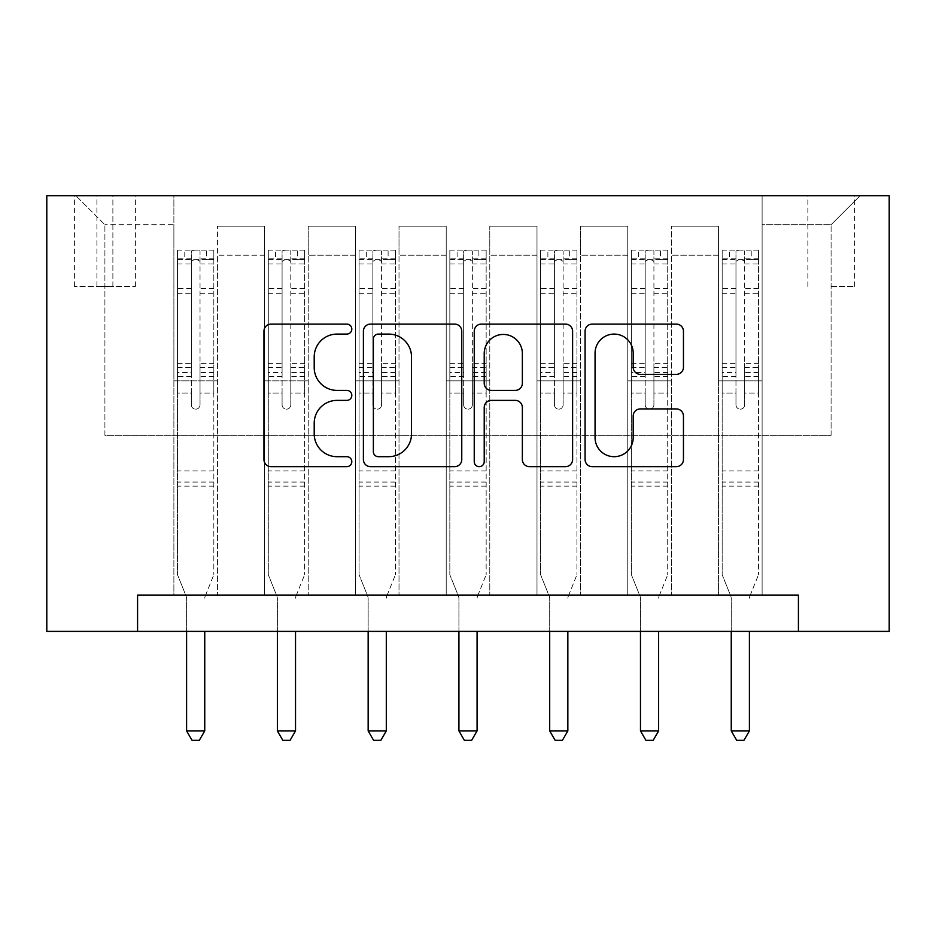 <?xml version="1.0" encoding="UTF-8"?>
<svg xmlns="http://www.w3.org/2000/svg" width="936" height="936" viewBox="0 0 936 936"><rect width="100%" height="100%" fill="white"/><g stroke="black" fill="none" stroke-linecap="round" stroke-linejoin="round"><path stroke-width="0.7" stroke-dasharray="4.68 3.51" d="M351.807 329.086A4.984 4.984 0 0 0 346.823 324.102L271.089 324.102A7.125 7.125 0 0 0 263.952 331.227L263.952 459.529A7.125 7.125 0 0 0 271.089 466.666L346.823 466.666A4.984 4.984 0 0 0 351.807 461.67A4.984 4.984 0 0 0 346.823 456.686L337.019 456.686A22.815 22.815 0 0 1 314.204 433.871L314.204 423.177A22.815 22.815 0 0 1 337.019 400.374L346.823 400.374A4.984 4.984 0 0 0 351.807 395.378A4.984 4.984 0 0 0 346.823 390.394L337.019 390.394A22.815 22.815 0 0 1 314.204 367.579L314.204 356.885A22.815 22.815 0 0 1 337.019 334.082L346.823 334.082A4.984 4.984 0 0 0 351.807 329.086M831.098 195.671L854.346 195.671L831.098 195.671M831.098 286.451L854.346 286.451L831.098 286.451M137.58 631.402L137.58 595.085L137.58 631.402L137.58 595.085L798.42 595.085L137.58 595.085L798.42 595.085L798.42 631.402L46.8 631.402L46.8 195.671L889.2 195.671L889.2 631.402L798.42 631.402L798.42 595.085L798.42 631.402M173.885 595.085L217.456 595.085L173.885 595.085L217.456 595.085L173.885 595.085L173.885 195.671L75.851 195.671L860.149 195.671L762.115 195.671L762.115 595.085L718.544 595.085L762.115 595.085L718.544 595.085L762.115 595.085L762.115 195.671L762.115 380.858L762.115 224.722L831.098 224.722L762.115 224.722L762.115 195.671L173.885 195.671L173.885 380.858L217.456 380.858L217.456 255.224L217.456 595.085L217.456 226.173L217.456 595.085L217.456 380.858L173.885 380.858L173.885 224.722L104.902 224.722L173.885 224.722L173.885 195.671L173.885 595.085M264.666 595.085L308.236 595.085L264.666 595.085L308.236 595.085L264.666 595.085L264.666 226.173L217.456 226.173L264.666 226.173L264.666 595.085L264.666 380.858L308.236 380.858L308.236 255.224L308.236 595.085L308.236 226.173L308.236 595.085L308.236 380.858L264.666 380.858L264.666 255.224L264.666 595.085M355.434 595.085L399.005 595.085L355.434 595.085L399.005 595.085L355.434 595.085L355.434 226.173L308.236 226.173L308.236 255.224L308.236 226.173L355.434 226.173L355.434 595.085L355.434 380.858L399.005 380.858L399.005 255.224L399.005 595.085L399.005 226.173L399.005 595.085L399.005 380.858L355.434 380.858L355.434 255.224L355.434 380.858L399.005 380.858L355.434 380.858L355.434 595.085M446.215 595.085L489.785 595.085L446.215 595.085L489.785 595.085L446.215 595.085L446.215 226.173L399.005 226.173L399.005 255.224L399.005 226.173L446.215 226.173L446.215 595.085L446.215 380.858L489.785 380.858L489.785 255.224L489.785 595.085L489.785 226.173L489.785 595.085L489.785 380.858L446.215 380.858L446.215 255.224L446.215 380.858L489.785 380.858L446.215 380.858L446.215 595.085M536.995 595.085L580.566 595.085L536.995 595.085L580.566 595.085L536.995 595.085L536.995 226.173L489.785 226.173L489.785 255.224L489.785 226.173L536.995 226.173L536.995 595.085L536.995 380.858L580.566 380.858L580.566 255.224L580.566 595.085L580.566 226.173L580.566 595.085L580.566 380.858L536.995 380.858L536.995 255.224L536.995 380.858L580.566 380.858L536.995 380.858L536.995 595.085M627.763 595.085L671.334 595.085L627.763 595.085L671.334 595.085L627.763 595.085L627.763 226.173L580.566 226.173L580.566 255.224L580.566 226.173L627.763 226.173L627.763 595.085L627.763 380.858L671.334 380.858L671.334 255.224L671.334 595.085L671.334 226.173L671.334 595.085L671.334 380.858L627.763 380.858L627.763 255.224L627.763 380.858L671.334 380.858L627.763 380.858L627.763 595.085M96.911 195.671L74.4 195.671L96.911 195.671L96.911 286.451L74.4 286.451L112.882 286.451L96.911 286.451L96.911 195.671M112.882 195.671L135.392 195.671L112.882 195.671L112.882 286.451L135.392 286.451L112.882 286.451L112.882 195.671M104.902 435.322L104.902 224.722L75.851 195.671L104.902 224.722L104.902 435.322L831.098 435.322L104.902 435.322M831.098 435.322L831.098 224.722L831.098 435.322M718.544 380.858L762.115 380.858L762.115 595.085L762.115 380.858L718.544 380.858L718.544 255.224L718.544 380.858L762.115 380.858L718.544 380.858L718.544 595.085L718.544 226.173L671.334 226.173L671.334 255.224L671.334 226.173L718.544 226.173L718.544 595.085L718.544 380.858M173.885 380.858L217.456 380.858L173.885 380.858M264.666 226.173L217.456 226.173L264.666 226.173L264.666 255.224L264.666 226.173M264.666 380.858L308.236 380.858L264.666 380.858M355.434 255.224L355.434 226.173L355.434 255.224L308.236 255.224L355.434 255.224M446.215 255.224L446.215 226.173L446.215 255.224L399.005 255.224L446.215 255.224M536.995 255.224L536.995 226.173L536.995 255.224L489.785 255.224L536.995 255.224M627.763 255.224L627.763 226.173L627.763 255.224L580.566 255.224L627.763 255.224M718.544 255.224L718.544 226.173L718.544 255.224L671.334 255.224L718.544 255.224M355.434 226.173L308.236 226.173L355.434 226.173M446.215 226.173L399.005 226.173L446.215 226.173M536.995 226.173L489.785 226.173L536.995 226.173M627.763 226.173L580.566 226.173L627.763 226.173M718.544 226.173L671.334 226.173L718.544 226.173M860.149 195.671L831.098 224.722L860.149 195.671M461.764 459.529L461.764 331.227A7.125 7.125 0 0 0 454.639 324.102L370.527 324.102A7.125 7.125 0 0 0 363.39 331.227L363.39 459.529A7.125 7.125 0 0 0 370.527 466.666L454.639 466.666A7.125 7.125 0 0 0 461.764 459.529M378.366 334.082A4.984 4.984 0 0 0 373.37 339.066L373.37 451.69A4.984 4.984 0 0 0 378.366 456.686L388.697 456.686A22.815 22.815 0 0 0 411.512 433.871L411.512 356.885A22.815 22.815 0 0 0 388.697 334.082L378.366 334.082M481.361 324.102L565.473 324.102A7.125 7.125 0 0 1 572.61 331.227L572.61 459.529A7.125 7.125 0 0 1 565.473 466.666L529.483 466.666A7.125 7.125 0 0 1 522.358 459.529L522.358 407.499A7.125 7.125 0 0 0 515.221 400.374L491.341 400.374A7.125 7.125 0 0 0 484.216 407.499L484.216 461.67A4.984 4.984 0 0 1 479.232 466.666A4.984 4.984 0 0 1 474.236 461.67L474.236 331.227A7.125 7.125 0 0 1 481.361 324.102M522.358 353.504A19.071 19.071 0 0 0 503.287 334.433A19.071 19.071 0 0 0 484.216 353.504L484.216 383.257A7.125 7.125 0 0 0 491.341 390.394L515.221 390.394A7.125 7.125 0 0 0 522.358 383.257L522.358 353.504M640.329 374.353L676.318 374.353A7.125 7.125 0 0 0 683.455 367.228L683.455 331.227A7.125 7.125 0 0 0 676.318 324.102L592.207 324.102A7.125 7.125 0 0 0 585.082 331.227L585.082 459.529A7.125 7.125 0 0 0 592.207 466.666L676.318 466.666A7.125 7.125 0 0 0 683.455 459.529L683.455 416.052A7.125 7.125 0 0 0 676.318 408.927L640.329 408.927A7.125 7.125 0 0 0 633.192 416.052L633.192 437.615A19.071 19.071 0 0 1 614.133 456.686A19.071 19.071 0 0 1 595.062 437.615L595.062 353.141A19.071 19.071 0 0 1 614.133 334.082A19.071 19.071 0 0 1 633.192 353.141L633.192 367.228A7.125 7.125 0 0 0 640.329 374.353M191.318 404.82A4.352 4.352 0 0 0 195.671 409.172A4.352 4.352 0 0 1 191.318 404.82L191.318 393.05L191.318 404.82M213.642 250.134L206.564 250.134L206.564 259.576L213.829 259.588L213.829 250.146L177.512 250.146L177.512 574.751L177.512 393.05L191.318 393.05L191.318 372.493L177.512 372.493M177.512 250.146L177.512 393.05L191.318 393.05L191.318 261.483C194.208 258.956 197.122 258.956 200.035 261.483L200.035 363.39L213.829 363.39L213.829 574.751L213.829 393.05L200.035 393.05L200.035 404.82A4.352 4.352 0 0 1 195.671 409.172A4.352 4.352 0 0 0 200.035 404.82L200.035 363.39M213.829 259.588L213.829 363.39M213.829 250.146L213.829 393.05L200.035 393.05L200.035 251.035C197.133 249.842 194.22 249.842 191.318 251.035L191.318 372.493M206.564 250.134L177.7 250.134M206.564 259.576L184.778 259.576L184.778 250.134M177.512 259.588L213.642 259.576M177.7 259.576L184.778 259.576M205.276 596.01L213.829 574.751L205.276 596.01A7.266 7.266 0 0 0 204.75 598.712A7.266 7.266 0 0 1 205.276 596.01M186.592 631.402L186.592 598.712A7.266 7.266 0 0 0 186.065 596.01L177.512 574.751L186.065 596.01A7.266 7.266 0 0 1 186.592 598.712L186.592 730.887L204.75 730.887L204.75 631.402M213.829 486.158L177.512 486.158M186.592 730.887L192.044 740.329L199.298 740.329L204.75 730.887M191.318 261.483L191.318 251.035M200.035 261.483L200.035 251.035M282.087 404.82A4.352 4.352 0 0 0 286.451 409.172A4.352 4.352 0 0 1 282.087 404.82L282.087 393.05L282.087 404.82M304.422 250.134L297.344 250.134L297.344 259.576L304.598 259.588L304.598 250.146L268.293 250.146L268.293 574.751L268.293 393.05L282.087 393.05L282.087 372.493L268.293 372.493M268.293 250.146L268.293 393.05L282.087 393.05L282.087 261.483C284.989 258.956 287.89 258.956 290.803 261.483L290.803 363.39L304.598 363.39L304.598 574.751L304.598 393.05L290.803 393.05L290.803 404.82A4.352 4.352 0 0 1 286.451 409.172A4.352 4.352 0 0 0 290.803 404.82L290.803 363.39M304.598 259.588L304.598 363.39M304.598 250.146L304.598 393.05L290.803 393.05L290.803 251.035C287.902 249.842 285 249.842 282.087 251.035L282.087 372.493M297.344 250.134L268.48 250.134M297.344 259.576L275.558 259.576L275.558 250.134M268.293 259.588L304.422 259.576M268.48 259.576L275.558 259.576M296.045 596.01L304.598 574.751L296.045 596.01A7.266 7.266 0 0 0 295.53 598.712A7.266 7.266 0 0 1 296.045 596.01M277.372 631.402L277.372 598.712A7.266 7.266 0 0 0 276.845 596.01L268.293 574.751L276.845 596.01A7.266 7.266 0 0 1 277.372 598.712L277.372 730.887L295.53 730.887L295.53 631.402M304.598 486.158L268.293 486.158M277.372 730.887L282.812 740.329L290.078 740.329L295.53 730.887M282.087 261.483L282.087 251.035M290.803 261.483L290.803 251.035M372.867 404.82A4.352 4.352 0 0 0 377.22 409.172A4.352 4.352 0 0 1 372.867 404.82L372.867 393.05L372.867 404.82M395.203 250.134L388.112 250.134L388.112 259.576L395.378 259.588L395.378 250.146L359.073 250.146L359.073 574.751L359.073 393.05L372.867 393.05L372.867 372.493L359.073 372.493M359.073 250.146L359.073 393.05L372.867 393.05L372.867 261.483C375.769 258.956 378.67 258.956 381.584 261.483L381.584 363.39L395.378 363.39L395.378 574.751L395.378 393.05L381.584 393.05L381.584 404.82A4.352 4.352 0 0 1 377.22 409.172A4.352 4.352 0 0 0 381.584 404.82L381.584 363.39M395.378 259.588L395.378 363.39M395.378 250.146L395.378 393.05L381.584 393.05L381.584 251.035C378.682 249.842 375.781 249.842 372.867 251.035L372.867 372.493M388.112 250.134L359.248 250.134M388.112 259.576L366.327 259.576L366.327 250.134M359.073 259.588L395.203 259.576M359.248 259.576L366.327 259.576M386.825 596.01L395.378 574.751L386.825 596.01A7.266 7.266 0 0 0 386.299 598.712A7.266 7.266 0 0 1 386.825 596.01M368.152 631.402L368.152 598.712A7.266 7.266 0 0 0 367.626 596.01L359.073 574.751L367.626 596.01A7.266 7.266 0 0 1 368.152 598.712L368.152 730.887L386.299 730.887L386.299 631.402M395.378 486.158L359.073 486.158M368.152 730.887L373.593 740.329L380.858 740.329L386.299 730.887M372.867 261.483L372.867 251.035M381.584 261.483L381.584 251.035M463.648 404.82A4.352 4.352 0 0 0 468 409.172A4.352 4.352 0 0 1 463.648 404.82L463.648 393.05L463.648 404.82M485.971 250.134L478.893 250.134L478.893 259.576L486.158 259.588L486.158 250.146L449.842 250.146L449.842 574.751L449.842 393.05L463.648 393.05L463.648 372.493L449.842 372.493M449.842 250.146L449.842 393.05L463.648 393.05L463.648 261.483C466.537 258.956 469.451 258.956 472.352 261.483L472.352 363.39L486.158 363.39L486.158 574.751L486.158 393.05L472.352 393.05L472.352 404.82A4.352 4.352 0 0 1 468 409.172A4.352 4.352 0 0 0 472.352 404.82L472.352 363.39M486.158 259.588L486.158 363.39M486.158 250.146L486.158 393.05L472.352 393.05L472.352 251.035C469.451 249.842 466.549 249.842 463.648 251.035L463.648 372.493M478.893 250.134L450.029 250.134M478.893 259.576L457.107 259.576L457.107 250.134M449.842 259.588L485.971 259.576M450.029 259.576L457.107 259.576M477.606 596.01L486.158 574.751L477.606 596.01A7.266 7.266 0 0 0 477.079 598.712A7.266 7.266 0 0 1 477.606 596.01M458.921 631.402L458.921 598.712A7.266 7.266 0 0 0 458.394 596.01L449.842 574.751L458.394 596.01A7.266 7.266 0 0 1 458.921 598.712L458.921 730.887L477.079 730.887L477.079 631.402M486.158 486.158L449.842 486.158M458.921 730.887L464.373 740.329L471.627 740.329L477.079 730.887M463.648 261.483L463.648 251.035M472.352 261.483L472.352 251.035M554.416 404.82A4.352 4.352 0 0 0 558.78 409.172A4.352 4.352 0 0 1 554.416 404.82L554.416 393.05L554.416 404.82M576.751 250.134L569.673 250.134L569.673 259.576L576.927 259.588L576.927 250.146L540.622 250.146L540.622 574.751L540.622 393.05L554.416 393.05L554.416 372.493L540.622 372.493M540.622 250.146L540.622 393.05L554.416 393.05L554.416 261.483C557.318 258.956 560.219 258.956 563.133 261.483L563.133 363.39L576.927 363.39L576.927 574.751L576.927 393.05L563.133 393.05L563.133 404.82A4.352 4.352 0 0 1 558.78 409.172A4.352 4.352 0 0 0 563.133 404.82L563.133 363.39M576.927 259.588L576.927 363.39M576.927 250.146L576.927 393.05L563.133 393.05L563.133 251.035C560.231 249.842 557.329 249.842 554.416 251.035L554.416 372.493M569.673 250.134L540.797 250.134M569.673 259.576L547.888 259.576L547.888 250.134M540.622 259.588L576.751 259.576M540.797 259.576L547.888 259.576M568.374 596.01L576.927 574.751L568.374 596.01A7.266 7.266 0 0 0 567.848 598.712A7.266 7.266 0 0 1 568.374 596.01M549.701 631.402L549.701 598.712A7.266 7.266 0 0 0 549.175 596.01L540.622 574.751L549.175 596.01A7.266 7.266 0 0 1 549.701 598.712L549.701 730.887L567.848 730.887L567.848 631.402M576.927 486.158L540.622 486.158M549.701 730.887L555.142 740.329L562.407 740.329L567.848 730.887M554.416 261.483L554.416 251.035M563.133 261.483L563.133 251.035M645.197 404.82A4.352 4.352 0 0 0 649.549 409.172A4.352 4.352 0 0 1 645.197 404.82L645.197 393.05L645.197 404.82M667.52 250.134L660.442 250.134L660.442 259.576L667.707 259.588L667.707 250.146L631.402 250.146L631.402 574.751L631.402 393.05L645.197 393.05L645.197 372.493L631.402 372.493M631.402 250.146L631.402 393.05L645.197 393.05L645.197 261.483C648.098 258.956 651 258.956 653.913 261.483L653.913 363.39L667.707 363.39L667.707 574.751L667.707 393.05L653.913 393.05L653.913 404.82A4.352 4.352 0 0 1 649.549 409.172A4.352 4.352 0 0 0 653.913 404.82L653.913 363.39M667.707 259.588L667.707 363.39M667.707 250.146L667.707 393.05L653.913 393.05L653.913 251.035C651.011 249.842 648.098 249.842 645.197 251.035L645.197 372.493M660.442 250.134L631.578 250.134M660.442 259.576L638.656 259.576L638.656 250.134M631.402 259.588L667.52 259.576M631.578 259.576L638.656 259.576M659.155 596.01L667.707 574.751L659.155 596.01A7.266 7.266 0 0 0 658.628 598.712A7.266 7.266 0 0 1 659.155 596.01M640.47 631.402L640.47 598.712A7.266 7.266 0 0 0 639.955 596.01L631.402 574.751L639.955 596.01A7.266 7.266 0 0 1 640.47 598.712L640.47 730.887L658.628 730.887L658.628 631.402M667.707 486.158L631.402 486.158M640.47 730.887L645.922 740.329L653.188 740.329L658.628 730.887M645.197 261.483L645.197 251.035M653.913 261.483L653.913 251.035M735.965 404.82A4.352 4.352 0 0 0 740.329 409.172A4.352 4.352 0 0 1 735.965 404.82L735.965 393.05L735.965 404.82M758.3 250.134L751.222 250.134L751.222 259.576L758.488 259.588L758.488 250.146L722.171 250.146L722.171 574.751L722.171 393.05L735.965 393.05L735.965 372.493L722.171 372.493M722.171 250.146L722.171 393.05L735.965 393.05L735.965 261.483C738.867 258.956 741.768 258.956 744.682 261.483L744.682 363.39L758.488 363.39L758.488 574.751L758.488 393.05L744.682 393.05L744.682 404.82A4.352 4.352 0 0 1 740.329 409.172A4.352 4.352 0 0 0 744.682 404.82L744.682 363.39M758.488 259.588L758.488 363.39M758.488 250.146L758.488 393.05L744.682 393.05L744.682 251.035C741.78 249.842 738.878 249.842 735.965 251.035L735.965 372.493M751.222 250.134L722.358 250.134M751.222 259.576L729.437 259.576L729.437 250.134M722.171 259.588L758.3 259.576M722.358 259.576L729.437 259.576M749.935 596.01L758.488 574.751L749.935 596.01A7.266 7.266 0 0 0 749.408 598.712A7.266 7.266 0 0 1 749.935 596.01M731.25 631.402L731.25 598.712A7.266 7.266 0 0 0 730.723 596.01L722.171 574.751L730.723 596.01A7.266 7.266 0 0 1 731.25 598.712L731.25 730.887L749.408 730.887L749.408 631.402M758.488 486.158L722.171 486.158M731.25 730.887L736.702 740.329L743.956 740.329L749.408 730.887M735.965 261.483L735.965 251.035M744.682 261.483L744.682 251.035M264.666 255.224L217.456 255.224L264.666 255.224M191.318 288.499L177.512 288.499M177.512 293.682L191.318 293.682M177.512 363.39L191.318 363.39M213.829 470.902L177.512 470.902M191.318 376.611L177.512 376.611M213.829 376.611L200.035 376.611M177.512 367.509L191.318 367.509M200.035 367.509L213.829 367.509M213.829 372.493L200.035 372.493M213.829 288.499L200.035 288.499M200.035 293.682L213.829 293.682M191.318 258.827L177.512 258.827M177.512 263.999L191.318 263.999M213.829 258.827L200.035 258.827M200.035 263.999L213.829 263.999M213.829 482.063L177.512 482.063M282.087 288.499L268.293 288.499M268.293 293.682L282.087 293.682M268.293 363.39L282.087 363.39M304.598 470.902L268.293 470.902M282.087 376.611L268.293 376.611M304.598 376.611L290.803 376.611M268.293 367.509L282.087 367.509M290.803 367.509L304.598 367.509M304.598 372.493L290.803 372.493M304.598 288.499L290.803 288.499M290.803 293.682L304.598 293.682M282.087 258.827L268.293 258.827M268.293 263.999L282.087 263.999M304.598 258.827L290.803 258.827M290.803 263.999L304.598 263.999M304.598 482.063L268.293 482.063M372.867 288.499L359.073 288.499M359.073 293.682L372.867 293.682M359.073 363.39L372.867 363.39M395.378 470.902L359.073 470.902M372.867 376.611L359.073 376.611M395.378 376.611L381.584 376.611M359.073 367.509L372.867 367.509M381.584 367.509L395.378 367.509M395.378 372.493L381.584 372.493M395.378 288.499L381.584 288.499M381.584 293.682L395.378 293.682M372.867 258.827L359.073 258.827M359.073 263.999L372.867 263.999M395.378 258.827L381.584 258.827M381.584 263.999L395.378 263.999M395.378 482.063L359.073 482.063M463.648 288.499L449.842 288.499M449.842 293.682L463.648 293.682M449.842 363.39L463.648 363.39M486.158 470.902L449.842 470.902M463.648 376.611L449.842 376.611M486.158 376.611L472.352 376.611M449.842 367.509L463.648 367.509M472.352 367.509L486.158 367.509M486.158 372.493L472.352 372.493M486.158 288.499L472.352 288.499M472.352 293.682L486.158 293.682M463.648 258.827L449.842 258.827M449.842 263.999L463.648 263.999M486.158 258.827L472.352 258.827M472.352 263.999L486.158 263.999M486.158 482.063L449.842 482.063M554.416 288.499L540.622 288.499M540.622 293.682L554.416 293.682M540.622 363.39L554.416 363.39M576.927 470.902L540.622 470.902M554.416 376.611L540.622 376.611M576.927 376.611L563.133 376.611M540.622 367.509L554.416 367.509M563.133 367.509L576.927 367.509M576.927 372.493L563.133 372.493M576.927 288.499L563.133 288.499M563.133 293.682L576.927 293.682M554.416 258.827L540.622 258.827M540.622 263.999L554.416 263.999M576.927 258.827L563.133 258.827M563.133 263.999L576.927 263.999M576.927 482.063L540.622 482.063M645.197 288.499L631.402 288.499M631.402 293.682L645.197 293.682M631.402 363.39L645.197 363.39M667.707 470.902L631.402 470.902M645.197 376.611L631.402 376.611M667.707 376.611L653.913 376.611M631.402 367.509L645.197 367.509M653.913 367.509L667.707 367.509M667.707 372.493L653.913 372.493M667.707 288.499L653.913 288.499M653.913 293.682L667.707 293.682M645.197 258.827L631.402 258.827M631.402 263.999L645.197 263.999M667.707 258.827L653.913 258.827M653.913 263.999L667.707 263.999M667.707 482.063L631.402 482.063M735.965 288.499L722.171 288.499M722.171 293.682L735.965 293.682M722.171 363.39L735.965 363.39M758.488 470.902L722.171 470.902M735.965 376.611L722.171 376.611M758.488 376.611L744.682 376.611M722.171 367.509L735.965 367.509M744.682 367.509L758.488 367.509M758.488 372.493L744.682 372.493M758.488 288.499L744.682 288.499M744.682 293.682L758.488 293.682M735.965 258.827L722.171 258.827M722.171 263.999L735.965 263.999M758.488 258.827L744.682 258.827M744.682 263.999L758.488 263.999M758.488 482.063L722.171 482.063M807.862 286.451L807.862 195.671M74.4 286.451L74.4 195.671M135.392 286.451L135.392 195.671M854.346 286.451L854.346 195.671"/><path stroke-width="1.4" d="M351.807 329.086A4.984 4.984 0 0 0 346.823 324.102L271.089 324.102A7.125 7.125 0 0 0 263.952 331.227L263.952 459.529A7.125 7.125 0 0 0 271.089 466.666L346.823 466.666A4.984 4.984 0 0 0 351.807 461.67A4.984 4.984 0 0 0 346.823 456.686L337.019 456.686A22.815 22.815 0 0 1 314.204 433.871L314.204 423.177A22.815 22.815 0 0 1 337.019 400.374L346.823 400.374A4.984 4.984 0 0 0 351.807 395.378A4.984 4.984 0 0 0 346.823 390.394L337.019 390.394A22.815 22.815 0 0 1 314.204 367.579L314.204 356.885A22.815 22.815 0 0 1 337.019 334.082L346.823 334.082A4.984 4.984 0 0 0 351.807 329.086M676.318 374.353A7.125 7.125 0 0 0 683.455 367.228L683.455 331.227A7.125 7.125 0 0 0 676.318 324.102L592.207 324.102A7.125 7.125 0 0 0 585.082 331.227L585.082 459.529A7.125 7.125 0 0 0 592.207 466.666L676.318 466.666A7.125 7.125 0 0 0 683.455 459.529L683.455 416.052A7.125 7.125 0 0 0 676.318 408.927L640.329 408.927A7.125 7.125 0 0 0 633.192 416.052L633.192 437.615A19.071 19.071 0 0 1 614.133 456.686A19.071 19.071 0 0 1 595.062 437.615L595.062 353.141A19.071 19.071 0 0 1 614.133 334.082A19.071 19.071 0 0 1 633.192 353.141L633.192 367.228A7.125 7.125 0 0 0 640.329 374.353L676.318 374.353M798.42 631.402L889.2 631.402L889.2 195.671L46.8 195.671L46.8 631.402L798.42 631.402L798.42 595.085L137.58 595.085L137.58 631.402M461.764 331.227A7.125 7.125 0 0 0 454.639 324.102L370.527 324.102A7.125 7.125 0 0 0 363.39 331.227L363.39 459.529A7.125 7.125 0 0 0 370.527 466.666L454.639 466.666A7.125 7.125 0 0 0 461.764 459.529L461.764 331.227M481.361 324.102L565.473 324.102A7.125 7.125 0 0 1 572.61 331.227L572.61 459.529A7.125 7.125 0 0 1 565.473 466.666L529.483 466.666A7.125 7.125 0 0 1 522.358 459.529L522.358 407.499A7.125 7.125 0 0 0 515.221 400.374L491.341 400.374A7.125 7.125 0 0 0 484.216 407.499L484.216 461.67A4.984 4.984 0 0 1 479.232 466.666A4.984 4.984 0 0 1 474.236 461.67L474.236 331.227A7.125 7.125 0 0 1 481.361 324.102M378.366 334.082A4.984 4.984 0 0 0 373.37 339.066L373.37 451.69A4.984 4.984 0 0 0 378.366 456.686L388.697 456.686A22.815 22.815 0 0 0 411.512 433.871L411.512 356.885A22.815 22.815 0 0 0 388.697 334.082L378.366 334.082M522.358 353.504A19.071 19.071 0 0 0 503.287 334.433A19.071 19.071 0 0 0 484.216 353.504L484.216 383.257A7.125 7.125 0 0 0 491.341 390.394L515.221 390.394A7.125 7.125 0 0 0 522.358 383.257L522.358 353.504M186.592 631.402L186.592 730.887L204.75 730.887L204.75 631.402M204.75 730.887L199.298 740.329L192.044 740.329L186.592 730.887M277.372 631.402L277.372 730.887L295.53 730.887L295.53 631.402M295.53 730.887L290.078 740.329L282.812 740.329L277.372 730.887M368.152 631.402L368.152 730.887L386.299 730.887L386.299 631.402M386.299 730.887L380.858 740.329L373.593 740.329L368.152 730.887M458.921 631.402L458.921 730.887L477.079 730.887L477.079 631.402M477.079 730.887L471.627 740.329L464.373 740.329L458.921 730.887M549.701 631.402L549.701 730.887L567.848 730.887L567.848 631.402M567.848 730.887L562.407 740.329L555.142 740.329L549.701 730.887M640.47 631.402L640.47 730.887L658.628 730.887L658.628 631.402M658.628 730.887L653.188 740.329L645.922 740.329L640.47 730.887M731.25 631.402L731.25 730.887L749.408 730.887L749.408 631.402M749.408 730.887L743.956 740.329L736.702 740.329L731.25 730.887"/></g></svg>
